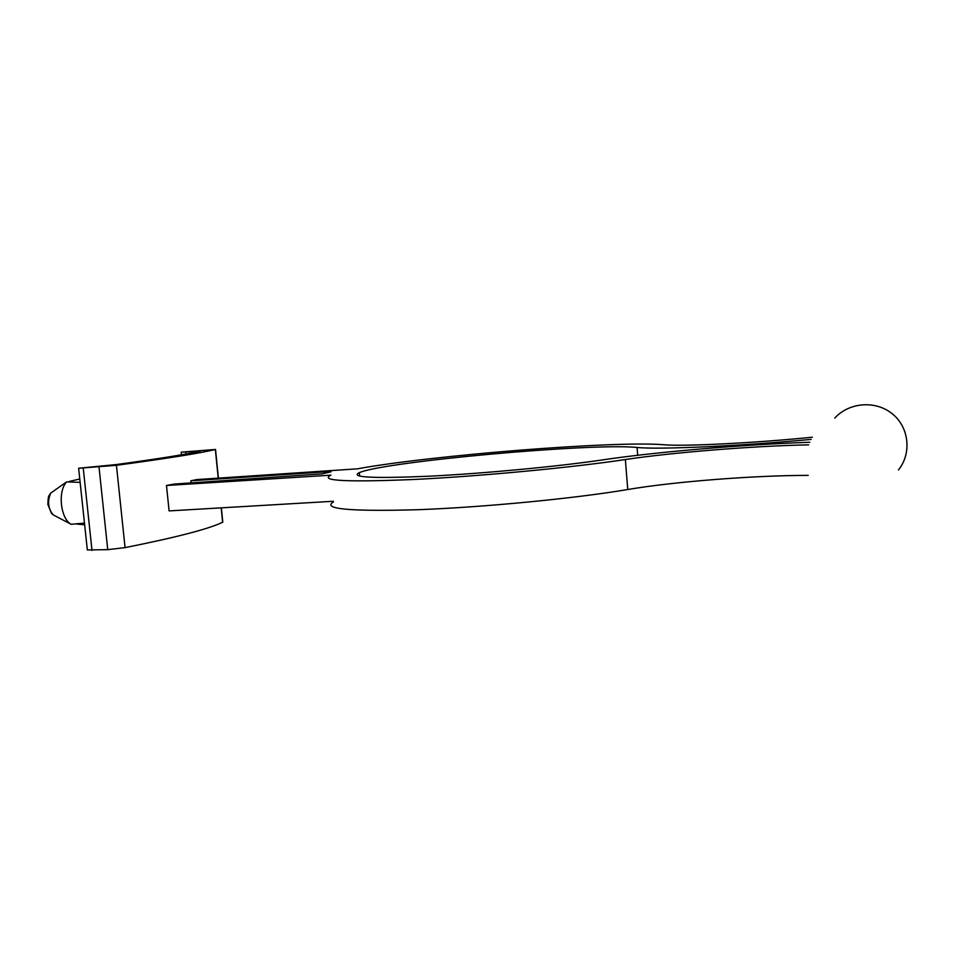<?xml version="1.0" encoding="UTF-8"?>
<svg xmlns="http://www.w3.org/2000/svg" width="955" height="955" viewBox="0 0 955 955"><rect width="100%" height="100%" fill="white"/><g stroke="black" fill="none" stroke-linecap="round" stroke-linejoin="round"><path stroke-width="1.43" d="M80.125 482.359L66.599 481.893C57.551 491.479 60.487 518.589 71.148 524.295L84.47 523.089M49.29 495.239L50.734 493.09L66.599 481.893L69.273 481.989M50.734 493.09C47.261 501.148 48.037 508.394 53.086 514.817L71.148 524.295M116.343 464.548C158.076 458.842 186.034 454.389 200.216 451.19L181.187 452.169L215.353 449.471C201.374 453.004 168.402 458.281 116.438 465.312L78.632 468.248L116.343 464.548M812.347 437.223C754.175 443.108 682.097 446.57 663.809 444.744C614.519 440.625 430.43 455.428 357.385 468.833L196.575 479.589L190.821 480.807L191.036 482.967M811.117 439.396C738.525 446.236 657.41 449.71 637.069 447.453C591.551 442.845 384.232 461.599 359.343 472.653C349.626 477.405 372.796 478.586 428.843 476.223C483.397 473.549 558.651 466.446 602.76 459.868C655.679 451.978 742.298 444.588 809.721 442.261M190.821 480.807L327.147 471.722L331.039 471.806L322.062 473.847L174.12 484.078L166.492 485.474L330.931 475.16C319.03 480.854 346.94 482.287 414.649 479.446C480.878 476.211 572.785 467.496 625.358 459.534C671.866 452.491 753.722 445.878 808.658 444.863M333.45 501.912C321.704 508.991 349.685 511.594 417.371 509.731C483.588 507.296 575.328 498.438 627.757 489.509C673.394 481.738 753.292 475.411 808.216 475.375M333.39 501.268L169.095 510.913L166.492 485.474M222.754 521.812L222.611 522.254C208.99 528.891 176.472 537.355 125.057 547.621L107.736 549.662L87.335 549.949L78.644 468.392M79.778 478.992L69.214 481.451M84.661 524.82L75.493 523.901M53.086 514.817L51.463 513.265L47.857 504.443C47.989 498.964 48.466 495.884 49.266 495.227M625.358 459.534L627.757 489.509M637.689 455.284L637.069 447.453M327.147 471.722L327.243 472.689M215.353 449.471L218.218 478.145M221.178 507.857L222.611 522.254M116.438 465.312L125.057 547.621M99.022 467.079L107.736 549.662M83.252 468.213L91.99 550.426M197.255 451.214L197.315 451.822M185.783 452.073L185.974 453.995M359.665 476.127L359.343 472.653M215.532 449.423L218.397 478.133M221.369 507.845L222.79 522.158M181.199 452.276L181.462 454.795M898.44 469.956C912.025 453.195 909.041 426.945 892.077 413.622C875.293 400.073 848.888 402.413 834.765 418.123"/></g></svg>

